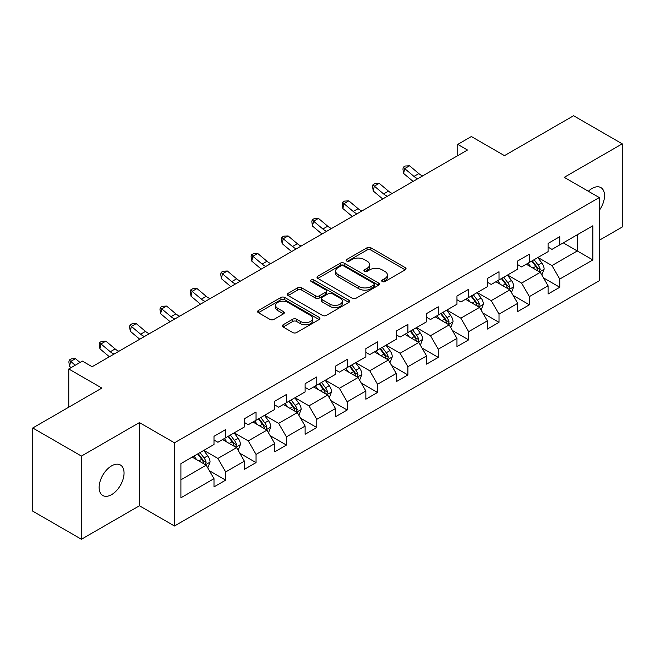 <?xml version="1.0" encoding="UTF-8"?>
<svg xmlns="http://www.w3.org/2000/svg" width="655" height="655" viewBox="0 0 655 655"><rect width="100%" height="100%" fill="white"/><g stroke="black" fill="none" stroke-linecap="round" stroke-linejoin="round"><path stroke-width="0.98" d="M382.258 281.56A1.891 1.089 0 0 0 384.935 281.56L405.24 269.835A2.702 1.564 0 0 0 406.034 268.738A2.702 1.564 0 0 0 405.24 267.633L370.845 247.77A2.702 1.564 0 0 0 367.021 247.77L346.716 259.495A1.891 1.089 0 0 0 346.159 260.264A1.891 1.089 0 0 0 346.716 261.042A1.891 1.089 0 0 0 349.393 261.042L352.022 259.519A8.646 4.994 0 0 1 364.254 259.519L367.119 261.181A8.646 4.994 0 0 1 369.649 264.71A8.646 4.994 0 0 1 367.119 268.239L364.491 269.754A1.891 1.089 0 0 0 363.934 270.531A1.891 1.089 0 0 0 364.491 271.301A1.891 1.089 0 0 0 367.16 271.301L369.788 269.786A8.646 4.994 0 0 1 382.021 269.786L384.886 271.44A8.646 4.994 0 0 1 387.424 274.969A8.646 4.994 0 0 1 384.886 278.498L382.258 280.012A1.891 1.089 0 0 0 381.709 280.79A1.891 1.089 0 0 0 382.258 281.56L382.258 280.012M111.596 494.64A17.619 10.177 120 0 0 123.107 479.108A17.619 10.177 120 0 0 120.405 464.993A17.619 10.177 120 0 0 111.596 465.861A17.619 10.177 120 0 0 100.084 481.392A17.619 10.177 120 0 0 102.786 495.508A17.619 10.177 120 0 0 111.596 494.64M599.276 210.427A17.619 10.177 120 0 0 600.881 187.592A17.619 10.177 120 0 0 592.071 188.46A17.619 10.177 120 0 0 588.362 191.26M283.132 324.782A2.702 1.564 0 0 0 282.338 325.887A2.702 1.564 0 0 0 283.132 326.984L292.777 332.56A2.702 1.564 0 0 0 296.6 332.56L319.149 319.542A2.702 1.564 0 0 0 319.943 318.436A2.702 1.564 0 0 0 319.149 317.331L284.753 297.476A2.702 1.564 0 0 0 280.93 297.476L258.381 310.495A2.702 1.564 0 0 0 257.595 311.6A2.702 1.564 0 0 0 258.381 312.697L270.04 319.427A2.702 1.564 0 0 0 273.864 319.427L283.509 313.86A2.702 1.564 0 0 0 284.303 312.754A2.702 1.564 0 0 0 283.509 311.649L277.728 308.317A7.23 4.176 0 0 1 275.616 305.361A7.23 4.176 0 0 1 280.078 301.505A7.23 4.176 0 0 1 287.954 302.413L310.601 315.489A7.23 4.176 0 0 1 312.722 318.436A7.23 4.176 0 0 1 308.251 322.293A7.23 4.176 0 0 1 300.375 321.392L296.6 319.206A2.702 1.564 0 0 0 292.777 319.206L283.132 324.782L283.132 326.984M599.276 240.279L622.25 227.015L622.25 143.838L573.575 115.739L504.465 155.644L471.371 136.535L457.747 144.403L467.474 150.02L92.126 366.726L82.391 361.11L68.767 368.978L68.767 407.189M81.425 456.085L81.425 539.261L139.433 505.766L139.433 422.59L81.425 456.085L32.75 427.985L101.861 388.079L68.767 368.978M139.433 422.59L174.476 442.821L599.276 197.564L599.276 280.741L174.476 525.998L174.476 442.821M622.25 143.838L564.233 177.333L599.276 197.564M352.21 298.246A2.702 1.564 0 0 0 356.033 298.246L378.582 285.228A2.702 1.564 0 0 0 379.376 284.123A2.702 1.564 0 0 0 378.582 283.026L344.186 263.163A2.702 1.564 0 0 0 340.363 263.163L317.814 276.181A2.702 1.564 0 0 0 317.02 277.286A2.702 1.564 0 0 0 317.814 278.391L352.21 298.246M311.976 281.969A1.891 1.089 0 0 1 313.901 282.24L313.901 279.988L348.869 300.178A2.702 1.564 0 0 1 349.655 301.284A2.702 1.564 0 0 1 348.869 302.389L326.321 315.407A2.702 1.564 0 0 1 322.497 315.407L288.102 295.544L288.102 293.342A2.702 1.564 0 0 0 287.308 294.439A2.702 1.564 0 0 0 288.102 295.544M288.102 293.342L297.747 287.766A2.702 1.564 0 0 1 301.57 287.766L315.522 295.823A2.702 1.564 0 0 0 319.345 295.823L325.748 292.122A2.702 1.564 0 0 0 326.534 291.025A2.702 1.564 0 0 0 325.748 289.919L311.223 281.535A1.891 1.089 0 0 1 310.666 280.758A1.891 1.089 0 0 1 311.837 279.75A1.891 1.089 0 0 1 313.901 279.988M81.425 539.261L32.75 511.162L32.75 427.985M209.428 470.757L225.68 480.14L225.68 471.936L244.372 461.145L244.372 469.348L256.048 462.602L256.048 454.398L274.74 443.607L274.74 451.811L286.423 445.072L286.423 436.869L305.115 426.077L305.115 434.281L316.791 427.535L316.791 419.331L335.483 408.54L335.483 416.744L347.166 410.005L347.166 401.793L365.85 391.002L365.85 399.214L377.534 392.468L377.534 384.264L396.226 373.473L396.226 381.677L407.901 374.93L407.901 366.726L426.593 355.935L426.593 364.139L438.277 357.401L438.277 349.197L456.961 338.406L456.961 346.61L468.644 339.863L468.644 331.659L487.336 320.868L487.336 329.072L499.012 322.334L499.012 314.122L517.704 303.331L517.704 311.543L529.387 304.796L529.387 296.592L548.079 285.801L548.079 294.005L559.755 287.258L559.755 279.055L592.857 259.945L592.857 225.778L577.276 234.768L577.276 250.955L592.857 259.945M225.68 480.14L213.997 486.886L213.997 478.674L180.903 497.784L180.903 463.617L213.997 444.508L213.997 436.304L225.68 429.557L225.68 437.761L244.372 426.97L244.372 418.766L256.048 412.028L256.048 420.232L274.74 409.44L274.74 401.237L286.423 394.49L286.423 402.694L305.115 391.903L305.115 383.699L316.791 376.952L316.791 385.165L335.483 374.373L335.483 366.161L347.166 359.423L347.166 367.627L365.85 356.836L365.85 348.632L377.534 341.885L377.534 350.089L396.226 339.298L396.226 331.094L407.901 324.356L407.901 332.56L426.593 321.769L426.593 313.565L438.277 306.818L438.277 315.022L456.961 304.231L456.961 296.027L468.644 289.281L468.644 297.493L487.336 286.702L487.336 278.49L499.012 271.751L499.012 279.955L517.704 269.164L517.704 260.96L529.387 254.214L529.387 262.418L548.079 251.626L548.079 243.423L559.755 236.684L559.755 244.888L592.857 225.778M222.569 439.562L236.586 447.652L217.894 458.443L203.877 450.353M213.997 440.013L217.894 442.256L225.68 437.761M217.894 458.443L225.68 471.936M236.586 447.652L244.372 461.145M252.936 422.025L266.953 430.122L248.261 440.913L234.244 432.816M244.372 422.475L248.261 424.727L256.048 420.232M248.261 440.913L256.048 454.398M266.953 430.122L274.74 443.607M283.304 404.495L297.321 412.584L278.637 423.376L264.62 415.286M274.74 404.946L278.637 407.189L286.423 402.694M278.637 423.376L286.423 436.869M297.321 412.584L305.115 426.077M313.68 386.958L327.697 395.055L309.004 405.846L294.987 397.749M305.115 387.408L309.004 389.659L316.791 385.165M309.004 405.846L316.791 419.331M327.697 395.055L335.483 408.54M344.047 369.428L358.064 377.517L339.372 388.309L325.355 380.211M335.483 369.87L339.372 372.122L347.166 367.627M339.372 388.309L347.166 401.793M358.064 377.517L365.85 391.002M374.414 351.891L388.44 359.98L369.748 370.771L355.731 362.682M365.85 352.341L369.748 354.584L377.534 350.089M369.748 370.771L377.534 384.264M388.44 359.98L396.226 373.473M404.79 334.353L418.807 342.45L400.115 353.241L386.098 345.144M396.226 334.803L400.115 337.055L407.901 332.56M400.115 353.241L407.901 366.726M418.807 342.45L426.593 355.935M435.157 316.823L449.174 324.913L430.491 335.704L416.474 327.615M426.593 317.274L430.491 319.517L438.277 315.022M430.491 335.704L438.277 349.197M449.174 324.913L456.961 338.406M465.533 299.286L479.55 307.383L460.858 318.174L446.841 310.077M456.961 299.736L460.858 301.988L468.644 297.493M460.858 318.174L468.644 331.659M479.55 307.383L487.336 320.868M495.9 281.756L509.917 289.846L491.225 300.637L477.208 292.548M487.336 282.207L491.225 284.45L499.012 279.955M491.225 300.637L499.012 314.122M509.917 289.846L517.704 303.331M526.268 264.219L540.285 272.308L521.601 283.099L507.584 275.01M517.704 264.669L521.601 266.921L529.387 262.418M521.601 283.099L529.387 296.592M540.285 272.308L548.079 285.801M563.259 242.866L577.276 250.955L551.968 265.57L537.952 257.472M548.079 247.131L551.968 249.383L559.755 244.888M551.968 265.57L559.755 279.055M139.433 505.766L174.476 525.998M457.747 144.403L457.747 155.644M180.903 479.804L206.21 465.189L192.193 457.1M206.21 465.189L213.997 478.674M543.503 277.876L559.755 287.258M513.127 295.413L529.387 304.796M482.76 312.943L499.012 322.334M452.392 330.48L468.644 339.863M422.017 348.01L438.277 357.401M391.649 365.547L407.901 374.93M361.282 383.085L377.534 392.468M330.906 400.614L347.166 410.005M300.539 418.152L316.791 427.535M270.163 435.681L286.423 445.072M239.795 453.219L256.048 462.602M383.019 281.83L384.886 280.749A8.646 4.994 0 0 0 387.424 277.221L387.424 274.969M369.649 264.71L369.649 266.953A8.646 4.994 0 0 1 367.119 270.49L365.244 271.571M405.208 269.86L370.845 250.022A2.702 1.564 0 0 0 367.021 250.022L347.469 261.304M378.549 285.252L344.186 265.414A2.702 1.564 0 0 0 340.363 265.414L317.847 278.408M373.808 284.9A1.891 1.089 0 0 0 374.357 284.123A1.891 1.089 0 0 0 373.808 283.353L343.613 265.922A1.891 1.089 0 0 0 340.936 265.922L338.168 267.518A8.646 4.994 0 0 0 335.63 271.055A8.646 4.994 0 0 0 338.168 274.584L358.801 286.497A8.646 4.994 0 0 0 371.033 286.497L373.808 284.9L373.808 287.144A1.891 1.089 0 0 0 374.357 286.374L374.357 284.123M335.63 271.055L335.63 273.299A8.646 4.994 0 0 0 338.168 276.828L338.168 274.584M373.808 287.144L371.033 288.749A8.646 4.994 0 0 1 358.801 288.749L338.168 276.828M288.135 295.569L297.747 290.018L297.747 287.766M326.534 291.025L326.534 293.268A2.702 1.564 0 0 1 325.748 294.373L319.345 298.066A2.702 1.564 0 0 1 315.522 298.066L301.57 290.018A2.702 1.564 0 0 0 297.747 290.018M313.901 282.24L348.828 302.405M329.997 304.174A7.23 4.176 0 0 0 337.874 305.083A7.23 4.176 0 0 0 342.336 301.226A7.23 4.176 0 0 0 340.223 298.279L332.241 293.669A2.702 1.564 0 0 0 328.417 293.669L322.014 297.362A2.702 1.564 0 0 0 321.228 298.467A2.702 1.564 0 0 0 322.014 299.572L329.997 304.174L329.997 306.425A7.23 4.176 0 0 0 337.874 307.334A7.23 4.176 0 0 0 342.336 303.478L342.336 301.226M321.228 298.467L321.228 300.719A2.702 1.564 0 0 0 322.014 301.816L322.014 299.572M329.997 306.425L322.014 301.816M312.722 318.436L312.722 320.688A7.23 4.176 0 0 1 308.251 324.544A7.23 4.176 0 0 1 300.375 323.635L296.6 321.458A2.702 1.564 0 0 0 292.777 321.458L283.165 327.009M275.616 305.361L275.616 307.613A7.23 4.176 0 0 0 277.728 310.56L277.728 308.317M283.509 311.649L283.509 313.86L277.728 310.56M319.116 319.558L284.753 299.72A2.702 1.564 0 0 0 280.93 299.72L258.422 312.722M541.824 274.977L544.141 269.139A7.295 4.208 -120 0 0 541.816 262.925L537.796 257.562M530.787 266.831L528.061 263.187M539.163 271.661L540.203 269.451A7.295 4.208 -120 0 0 538.115 265.062L534.095 259.699M532.269 260.755L536.723 266.708A3.717 2.145 60 0 1 537.403 267.838L540.203 269.451M531.762 261.05L535.782 266.413A7.295 4.208 60 0 1 537.87 270.802M417.775 178.717A13.763 7.95 60 0 1 413.976 176.4L404.7 168.605L403.619 173.46L412.896 181.255A20.649 11.921 -120 0 0 413.092 181.419M422.647 175.908A13.763 7.95 60 0 1 418.84 173.591L409.563 165.789L404.7 168.605L403.365 167.14L405.314 166.018L409.563 165.789M403.619 173.46L402.931 169.08L403.365 167.14M511.457 292.507L513.774 286.677A7.295 4.208 -120 0 0 511.44 280.463L507.428 275.1M500.42 284.36L497.694 280.717M508.788 289.191L509.836 286.988A7.295 4.208 -120 0 0 507.748 282.6L503.728 277.237M501.902 278.293L506.356 284.237A3.717 2.145 60 0 1 507.035 285.367L509.836 286.988M501.386 278.588L505.406 283.951A7.295 4.208 60 0 1 507.494 288.339M481.089 310.044L483.398 304.207A7.295 4.208 -120 0 0 481.073 298L477.053 292.638M470.053 301.898L467.318 298.254M478.42 306.728L479.46 304.518A7.295 4.208 -120 0 0 477.372 300.137L473.352 294.766M471.526 295.823L475.988 301.775A3.717 2.145 60 0 1 476.66 302.905L479.46 304.518M471.019 296.117L475.039 301.48A7.295 4.208 60 0 1 477.127 305.869M387.408 196.246A13.763 7.95 60 0 1 383.609 193.937L374.324 186.135L373.244 190.99L382.528 198.792A20.649 11.921 -120 0 0 382.725 198.956M392.271 193.438A13.763 7.95 60 0 1 388.472 191.121L379.196 183.326L374.324 186.135L372.998 184.677L374.938 183.556L379.196 183.326M373.244 190.99L372.564 186.618L372.998 184.677M357.032 213.784A13.763 7.95 60 0 1 353.233 211.467L343.957 203.672L342.876 208.527L352.153 216.322A20.649 11.921 -120 0 0 352.349 216.486M361.904 210.976A13.763 7.95 60 0 1 358.105 208.658L348.82 200.864L343.957 203.672L342.622 202.207L344.571 201.085L348.82 200.864M342.876 208.527L342.188 204.155L342.622 202.207M450.714 327.582L453.031 321.744A7.295 4.208 -120 0 0 450.706 315.53L446.685 310.167M439.677 319.435L436.95 315.792M448.045 324.266L449.093 322.055A7.295 4.208 -120 0 0 447.005 317.667L442.985 312.304M441.159 313.36L445.613 319.312A3.717 2.145 60 0 1 446.292 320.442L449.093 322.055M440.651 313.655L444.671 319.018A7.295 4.208 60 0 1 446.759 323.406M420.346 345.111L422.663 339.282A7.295 4.208 -120 0 0 420.33 333.067L416.31 327.705M409.31 336.965L406.583 333.321M417.677 341.795L418.725 339.593A7.295 4.208 -120 0 0 416.629 335.204L412.617 329.842M410.783 330.89L415.245 336.842A3.717 2.145 60 0 1 415.917 337.972L418.725 339.593M410.276 331.184L414.296 336.547A7.295 4.208 60 0 1 416.383 340.936M389.971 362.649L392.288 356.811A7.295 4.208 -120 0 0 389.962 350.597L385.942 345.234M378.942 354.502L376.207 350.859M387.31 359.333L388.349 357.122A7.295 4.208 -120 0 0 386.262 352.734L382.242 347.371M380.416 348.427L384.878 354.38A3.717 2.145 60 0 1 385.549 355.509L388.349 357.122M379.908 348.722L383.928 354.085A7.295 4.208 60 0 1 386.016 358.473M326.665 231.321A13.763 7.95 60 0 1 322.866 229.004L313.589 221.202L312.5 226.057L321.785 233.86A20.649 11.921 -120 0 0 321.982 234.023M331.528 228.505A13.763 7.95 60 0 1 327.729 226.196L318.453 218.393L313.589 221.202L312.255 219.744L314.203 218.623L318.453 218.393M312.5 226.057L311.821 221.685L312.255 219.744M296.297 248.851A13.763 7.95 60 0 1 292.49 246.534L283.214 238.739L282.133 243.594L291.409 251.389A20.649 11.921 -120 0 0 291.606 251.561M301.161 246.043A13.763 7.95 60 0 1 297.362 243.726L288.085 235.931L283.214 238.739L281.887 237.282L283.828 236.152L288.085 235.931M282.133 243.594L281.453 239.222L281.887 237.282M265.922 266.389A13.763 7.95 60 0 1 262.123 264.071L252.846 256.277L251.766 261.132L261.042 268.927A20.649 11.921 -120 0 0 261.239 269.09M270.793 263.58A13.763 7.95 60 0 1 266.994 261.263L257.71 253.46L252.846 256.277L251.512 254.811L253.46 253.69L257.71 253.46M251.766 261.132L251.078 256.752L251.512 254.811M235.554 283.918A13.763 7.95 60 0 1 231.755 281.609L222.471 273.806L221.39 278.662L230.675 286.464A20.649 11.921 -120 0 0 230.871 286.628M240.418 281.11A13.763 7.95 60 0 1 236.619 278.793L227.342 270.998L222.471 273.806L221.144 272.349L223.093 271.219L227.342 270.998M221.39 278.662L220.71 274.289L221.144 272.349M205.179 301.456A13.763 7.95 60 0 1 201.38 299.139L192.103 291.344L191.023 296.199L200.299 303.994A20.649 11.921 -120 0 0 200.495 304.157M210.05 298.647A13.763 7.95 60 0 1 206.251 296.33L196.975 288.536L192.103 291.344L190.769 289.878L192.717 288.757L196.975 288.536M191.023 296.199L190.343 291.827L190.769 289.878M174.811 318.993A13.763 7.95 60 0 1 171.012 316.676L161.736 308.873L160.655 313.729L169.932 321.531A20.649 11.921 -120 0 0 170.128 321.695M179.683 316.177A13.763 7.95 60 0 1 175.876 313.868L166.599 306.065L161.736 308.873L160.401 307.416L162.35 306.294L166.599 306.065M160.655 313.729L159.967 309.356L160.401 307.416M144.444 336.523A13.763 7.95 60 0 1 140.645 334.206L131.36 326.411L130.28 331.266L139.556 339.061A20.649 11.921 -120 0 0 139.761 339.224M149.307 333.714A13.763 7.95 60 0 1 145.508 331.397L136.232 323.603L131.36 326.411L130.034 324.954L131.974 323.824L136.232 323.603M130.28 331.266L129.6 326.894L130.034 324.954M114.068 354.06A13.763 7.95 60 0 1 110.269 351.743L100.993 343.949L99.912 348.804L109.189 356.598A20.649 11.921 -120 0 0 109.385 356.762M118.94 351.252A13.763 7.95 60 0 1 115.141 348.935L105.856 341.132L100.993 343.949L99.658 342.483L101.607 341.361L105.856 341.132M99.912 348.804L99.224 344.424L99.658 342.483M80.016 362.477L75.489 358.67L70.625 361.478L69.536 366.333L71.084 367.635M75.153 365.285L69.291 360.021L71.239 358.891L75.489 358.67M69.536 366.333L68.857 361.961L69.291 360.021M359.603 380.178L361.92 374.349A7.295 4.208 -120 0 0 359.587 368.135L355.575 362.772M348.566 372.032L345.84 368.388M356.934 376.862L357.982 374.66A7.295 4.208 -120 0 0 355.894 370.272L351.874 364.909M350.048 365.965L354.502 371.909A3.717 2.145 60 0 1 355.182 373.039L357.982 374.66M349.541 366.251L353.553 371.622A7.295 4.208 60 0 1 355.64 376.011M329.236 397.716L331.545 391.878A7.295 4.208 -120 0 0 329.219 385.672L325.199 380.301M318.199 389.569L315.464 385.926M326.567 394.4L327.606 392.189A7.295 4.208 -120 0 0 325.519 387.801L321.507 382.438M319.673 383.494L324.135 389.447A3.717 2.145 60 0 1 324.806 390.577L327.606 392.189M319.165 383.789L323.185 389.152A7.295 4.208 60 0 1 325.273 393.54M298.86 415.254L301.177 409.416A7.295 4.208 -120 0 0 298.852 403.202L294.832 397.839M287.823 407.107L285.097 403.455M296.191 411.938L297.239 409.727A7.295 4.208 -120 0 0 295.151 405.339L291.131 399.976M289.305 401.032L293.759 406.984A3.717 2.145 60 0 1 294.439 408.106L297.239 409.727M288.798 401.327L292.818 406.69A7.295 4.208 60 0 1 294.906 411.078M268.493 432.783L270.81 426.954A7.295 4.208 -120 0 0 268.476 420.739L264.464 415.376M257.456 424.636L254.73 420.993M265.824 429.467L266.872 427.265A7.295 4.208 -120 0 0 264.784 422.876L260.764 417.513M258.938 418.561L263.392 424.514A3.717 2.145 60 0 1 264.063 425.644L266.872 427.265M258.422 418.856L262.442 424.219A7.295 4.208 60 0 1 264.53 428.607M238.117 450.321L240.434 444.483A7.295 4.208 -120 0 0 238.109 438.269L234.089 432.906M227.089 442.174L224.354 438.531M235.456 447.005L236.496 444.794A7.295 4.208 -120 0 0 234.408 440.406L230.388 435.043M228.562 436.099L233.024 442.051A3.717 2.145 60 0 1 233.696 443.181L236.496 444.794M228.055 436.394L232.075 441.757A7.295 4.208 60 0 1 234.162 446.145M207.75 467.85L210.067 462.021A7.295 4.208 -120 0 0 207.741 455.806L203.721 450.443M196.713 459.704L193.986 456.06M205.08 464.534L206.128 462.332A7.295 4.208 -120 0 0 204.041 457.943L200.021 452.58M198.195 453.637L202.649 459.581A3.717 2.145 60 0 1 203.328 460.711L206.128 462.332M197.687 453.923L201.699 459.294A7.295 4.208 60 0 1 203.795 463.683M384.886 280.749L384.886 278.498M364.491 271.301L364.491 269.754M367.119 270.49L367.119 268.239M346.716 261.042L346.716 259.495M367.021 250.022L367.021 247.77M370.845 250.022L370.845 247.77M405.24 269.835L405.24 267.633M317.814 278.391L317.814 276.181M340.363 265.414L340.363 263.163M344.186 265.414L344.186 263.163M378.582 285.228L378.582 283.026M358.801 288.749L358.801 286.497M371.033 288.749L371.033 286.497M301.57 290.018L301.57 287.766M315.522 298.066L315.522 295.823M319.345 298.066L319.345 295.823M325.748 294.373L325.748 292.122M348.869 302.389L348.869 300.178M292.777 321.458L292.777 319.206M296.6 321.458L296.6 319.206M300.375 323.635L300.375 321.392M258.381 312.697L258.381 310.495M280.93 299.72L280.93 297.476M284.753 299.72L284.753 297.476M319.149 319.542L319.149 317.331M539.564 271.899L544.092 269.287M538.115 265.062L541.816 262.925M532.924 268.059L535.782 266.413M413.976 176.4L418.84 173.591M509.197 289.428L513.725 286.816M507.748 282.6L511.44 280.463M502.557 285.596L505.406 283.951M478.83 306.966L483.357 304.354M477.372 300.137L481.073 298M472.181 303.126L475.039 301.48M383.609 193.937L388.472 191.121M353.233 211.467L358.105 208.658M448.454 324.495L452.982 321.883M447.005 317.667L450.706 315.53M441.814 320.663L444.671 319.018M418.087 342.033L422.614 339.421M416.629 335.204L420.33 333.067M411.446 338.201L414.296 336.547M387.719 359.57L392.239 356.95M386.262 352.734L389.962 350.597M381.071 355.731L383.928 354.085M322.866 229.004L327.729 226.196M292.49 246.534L297.362 243.726M262.123 264.071L266.994 261.263M231.755 281.609L236.619 278.793M201.38 299.139L206.251 296.33M171.012 316.676L175.876 313.868M140.645 334.206L145.508 331.397M110.269 351.743L115.141 348.935M357.343 377.1L361.871 374.488M355.894 370.272L359.587 368.135M350.703 373.268L353.553 371.622M326.976 394.637L331.504 392.026M325.519 387.801L329.219 385.672M320.328 390.798L323.185 389.152M296.6 412.167L301.128 409.555M295.151 405.339L298.852 403.202M289.96 408.335L292.818 406.69M266.233 429.705L270.761 427.093M264.784 422.876L268.476 420.739M259.593 425.873L262.442 424.219M235.865 447.242L240.393 444.622M234.408 440.406L238.109 438.269M229.217 443.402L232.075 441.757M205.49 464.772L210.018 462.16M204.041 457.943L207.741 455.806M198.85 460.94L201.699 459.294"/></g></svg>

